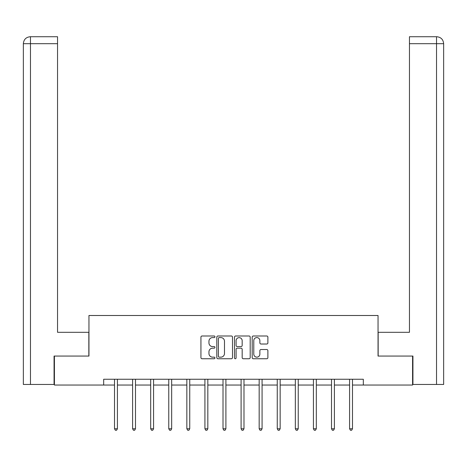 <?xml version="1.0" encoding="UTF-8"?>
<svg xmlns="http://www.w3.org/2000/svg" width="467" height="467" viewBox="0 0 467 467"><rect width="100%" height="100%" fill="white"/><g stroke="black" fill="none" stroke-linecap="round" stroke-linejoin="round"><path stroke-width="0.7" d="M214.954 336.789A0.794 0.794 0 0 0 214.16 335.995L202.071 335.995A1.138 1.138 0 0 0 200.933 337.133L200.933 357.611A1.138 1.138 0 0 0 202.071 358.749L214.16 358.749A0.794 0.794 0 0 0 214.954 357.956A0.794 0.794 0 0 0 214.16 357.156L212.596 357.156A3.643 3.643 0 0 1 208.953 353.519L208.953 351.809A3.643 3.643 0 0 1 212.596 348.172L214.16 348.172A0.794 0.794 0 0 0 214.954 347.372A0.794 0.794 0 0 0 214.16 346.578L212.596 346.578A3.643 3.643 0 0 1 208.953 342.936L208.953 341.231A3.643 3.643 0 0 1 212.596 337.588L214.16 337.588A0.794 0.794 0 0 0 214.954 336.789M266.75 344.016A1.138 1.138 0 0 0 267.889 342.877L267.889 337.133A1.138 1.138 0 0 0 266.75 335.995L253.324 335.995A1.138 1.138 0 0 0 252.186 337.133L252.186 357.611A1.138 1.138 0 0 0 253.324 358.749L266.75 358.749A1.138 1.138 0 0 0 267.889 357.611L267.889 350.67A1.138 1.138 0 0 0 266.75 349.532L261.006 349.532A1.138 1.138 0 0 0 259.868 350.67L259.868 354.114A3.041 3.041 0 0 1 256.827 357.156A3.041 3.041 0 0 1 253.779 354.114L253.779 340.63A3.041 3.041 0 0 1 256.827 337.588A3.041 3.041 0 0 1 259.868 340.63L259.868 342.877A1.138 1.138 0 0 0 261.006 344.016L266.75 344.016M30.478 384.464L23.35 384.464L23.35 43.682C23.764 39.456 26.082 37.138 30.297 36.724L57.546 36.724L57.546 43.682L30.478 43.682L30.478 384.464L54.067 384.464L54.067 356.064L88.958 356.064L88.958 315.499L378.042 315.499L378.042 356.064L412.583 356.064L412.583 385.047L363.32 385.047L363.32 379.251L103.68 379.251L103.68 385.047L114.514 385.047M54.417 356.064L54.417 385.047L103.68 385.047M232.502 337.133A1.138 1.138 0 0 0 231.369 335.995L217.943 335.995A1.138 1.138 0 0 0 216.805 337.133L216.805 357.611A1.138 1.138 0 0 0 217.943 358.749L231.369 358.749A1.138 1.138 0 0 0 232.502 357.611L232.502 337.133M235.631 335.995L249.057 335.995A1.138 1.138 0 0 1 250.195 337.133L250.195 357.611A1.138 1.138 0 0 1 249.057 358.749L243.313 358.749A1.138 1.138 0 0 1 242.175 357.611L242.175 349.304A1.138 1.138 0 0 0 241.036 348.172L237.224 348.172A1.138 1.138 0 0 0 236.086 349.304L236.086 357.956A0.794 0.794 0 0 1 235.292 358.749A0.794 0.794 0 0 1 234.498 357.956L234.498 337.133A1.138 1.138 0 0 1 235.631 335.995M117.415 385.047L132.599 385.047M135.494 385.047L150.678 385.047M153.579 385.047L168.762 385.047M171.663 385.047L186.847 385.047M189.742 385.047L204.925 385.047M207.827 385.047L223.01 385.047M225.905 385.047L241.095 385.047M243.99 385.047L259.173 385.047M262.075 385.047L277.258 385.047M280.153 385.047L295.337 385.047M298.238 385.047L313.421 385.047M316.322 385.047L331.506 385.047M334.401 385.047L349.585 385.047M352.486 385.047L363.32 385.047M219.192 337.588A0.794 0.794 0 0 0 218.398 338.382L218.398 356.362A0.794 0.794 0 0 0 219.192 357.156L220.844 357.156A3.643 3.643 0 0 0 224.481 353.519L224.481 341.231A3.643 3.643 0 0 0 220.844 337.588L219.192 337.588M242.175 340.688A3.041 3.041 0 0 0 239.133 337.647A3.041 3.041 0 0 0 236.086 340.688L236.086 345.44A1.138 1.138 0 0 0 237.224 346.578L241.036 346.578A1.138 1.138 0 0 0 242.175 345.44L242.175 340.688M117.567 379.251L117.497 379.42A1.162 1.162 0 0 0 117.415 379.852L117.415 428.764L114.514 428.764L114.514 379.852A1.162 1.162 0 0 0 114.433 379.42L114.362 379.251M117.415 428.764L116.546 430.276L115.384 430.276L114.514 428.764M88.841 356.064L88.841 332.306L57.546 332.306L57.546 43.682M30.478 36.724L30.478 43.682L23.35 43.682C23.759 39.461 26.076 37.144 30.302 36.724L57.546 36.724M23.35 43.682L23.35 314.916M378.159 356.064L378.159 332.306L409.454 332.306L409.454 36.724L436.686 36.724L409.454 36.724M443.65 314.916L443.65 43.682L443.65 384.464L412.933 384.464L412.933 356.064L412.583 356.064M436.698 36.724L434.958 36.724L436.698 36.724C440.918 37.138 443.236 39.456 443.65 43.682L409.454 43.682M135.646 379.251L135.582 379.42A1.162 1.162 0 0 0 135.494 379.852L135.494 428.764L132.599 428.764L132.599 379.852A1.162 1.162 0 0 0 132.511 379.42L132.447 379.251M135.494 428.764L134.624 430.276L133.469 430.276L132.599 428.764M153.731 379.251L153.661 379.42A1.162 1.162 0 0 0 153.579 379.852L153.579 428.764L150.678 428.764L150.678 379.852A1.162 1.162 0 0 0 150.596 379.42L150.526 379.251M153.579 428.764L152.709 430.276L151.547 430.276L150.678 428.764M171.815 379.251L171.745 379.42A1.162 1.162 0 0 0 171.663 379.852L171.663 428.764L168.762 428.764L168.762 379.852A1.162 1.162 0 0 0 168.68 379.42L168.61 379.251M171.663 428.764L170.794 430.276L169.632 430.276L168.762 428.764M189.894 379.251L189.824 379.42A1.162 1.162 0 0 0 189.742 379.852L189.742 428.764L186.847 428.764L186.847 379.852A1.162 1.162 0 0 0 186.759 379.42L186.695 379.251M189.742 428.764L188.872 430.276L187.716 430.276L186.847 428.764M207.978 379.251L207.908 379.42A1.162 1.162 0 0 0 207.827 379.852L207.827 428.764L204.925 428.764L204.925 379.852A1.162 1.162 0 0 0 204.844 379.42L204.774 379.251M207.827 428.764L206.957 430.276L205.795 430.276L204.925 428.764M226.057 379.251L225.993 379.42A1.162 1.162 0 0 0 225.905 379.852L225.905 428.764L223.01 428.764L223.01 379.852A1.162 1.162 0 0 0 222.928 379.42L222.858 379.251M225.905 428.764L225.036 430.276L223.88 430.276L223.01 428.764M244.142 379.251L244.072 379.42A1.162 1.162 0 0 0 243.99 379.852L243.99 428.764L241.095 428.764L241.095 379.852A1.162 1.162 0 0 0 241.007 379.42L240.943 379.251M243.99 428.764L243.12 430.276L241.964 430.276L241.095 428.764M262.226 379.251L262.156 379.42A1.162 1.162 0 0 0 262.075 379.852L262.075 428.764L259.173 428.764L259.173 379.852A1.162 1.162 0 0 0 259.092 379.42L259.022 379.251M262.075 428.764L261.205 430.276L260.043 430.276L259.173 428.764M280.305 379.251L280.241 379.42A1.162 1.162 0 0 0 280.153 379.852L280.153 428.764L277.258 428.764L277.258 379.852A1.162 1.162 0 0 0 277.176 379.42L277.106 379.251M280.153 428.764L279.284 430.276L278.128 430.276L277.258 428.764M298.39 379.251L298.32 379.42A1.162 1.162 0 0 0 298.238 379.852L298.238 428.764L295.337 428.764L295.337 379.852A1.162 1.162 0 0 0 295.255 379.42L295.185 379.251M298.238 428.764L297.368 430.276L296.206 430.276L295.337 428.764M316.474 379.251L316.404 379.42A1.162 1.162 0 0 0 316.322 379.852L316.322 428.764L313.421 428.764L313.421 379.852A1.162 1.162 0 0 0 313.339 379.42L313.269 379.251M316.322 428.764L315.453 430.276L314.291 430.276L313.421 428.764M334.553 379.251L334.489 379.42A1.162 1.162 0 0 0 334.401 379.852L334.401 428.764L331.506 428.764L331.506 379.852A1.162 1.162 0 0 0 331.418 379.42L331.354 379.251M334.401 428.764L333.531 430.276L332.376 430.276L331.506 428.764M352.638 379.251L352.567 379.42A1.162 1.162 0 0 0 352.486 379.852L352.486 428.764L349.585 428.764L349.585 379.852A1.162 1.162 0 0 0 349.503 379.42L349.433 379.251M352.486 428.764L351.616 430.276L350.454 430.276L349.585 428.764M436.522 384.464L436.522 36.724"/></g></svg>
